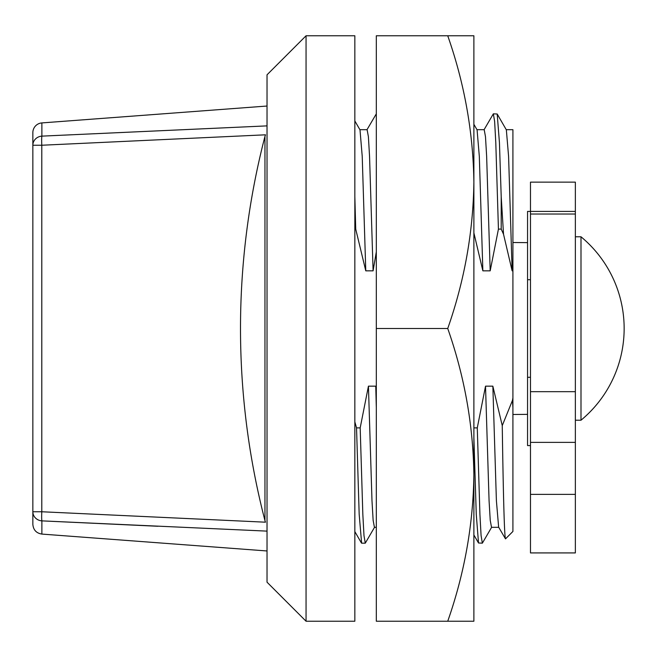 <?xml version="1.0" encoding="UTF-8"?>
<svg xmlns="http://www.w3.org/2000/svg" width="657" height="657" viewBox="0 0 657 657"><rect width="100%" height="100%" fill="white"/><g stroke="black" fill="none" stroke-linecap="round" stroke-linejoin="round"><path stroke-width="0.99" d="M580.993 236.783A119.04 119.04 0 0 1 580.993 420.217L580.993 236.783L575.36 236.783M580.993 420.217L575.36 420.217M575.36 494.376L530.478 494.376L530.478 552.923L575.36 552.923L575.36 182.137L530.478 182.137L530.478 211.414L527.555 211.414L527.555 279.71L530.478 279.71M527.555 242.638L512.912 242.515M503.525 234.229L501.209 196.657L501.209 229.112L503.525 234.229L512.132 270.832L512.912 270.832L512.912 407.595L512.912 397.904L512.468 400.4L502.252 425.613L492.849 386.168L485.523 386.168L477.278 427.888L473.886 427.888M527.555 414.362L512.912 414.485M267.029 531.119L41.876 520.87L41.876 534.084C36.34 533.188 33.335 529.944 32.85 524.352L32.85 132.648A9.756 9.756 0 0 1 41.876 122.916L267.029 106.032M264.96 520.623L264.96 136.377L265.494 134.808L41.793 145.238L41.793 511.762L265.494 522.192L264.96 520.623A764.148 761.512 90 0 1 240.503 328.5A764.148 761.512 90 0 1 264.96 136.377M267.029 582.192L267.029 74.808L306.055 35.774L306.055 621.226L267.029 582.192M306.055 621.226L354.846 621.226L354.846 35.774L306.055 35.774M512.468 400.4L512.912 407.595L512.912 531.456L505.504 538.871C504.42 536.728 503.336 498.975 502.252 425.613M501.209 229.112L498.433 229.112L495.789 142.594L494.631 121.405L493.35 113.833L483.987 129.864M473.886 232.907L482.862 270.832L490.188 270.832L498.433 229.112M354.846 229.112L355.724 229.112L365.777 270.832L373.094 270.832L376.313 251.869M376.313 389.026L375.755 386.168L368.437 386.168L360.184 427.888L356.537 427.888L354.846 421.876M506.251 129.684L512.912 129.684L512.912 270.832M512.132 270.832L508.584 156.317L506.35 129.864L497.193 114.006L493.35 113.833M492.849 386.168L496.396 500.683L498.63 527.136L505.504 538.871M501.209 196.657L499.435 142.594L497.193 114.006M356.537 427.888L359.182 514.406L361.621 543.167L365.276 543.167L363.986 535.595L362.836 514.406L360.184 427.888M365.777 270.832L362.221 156.317L359.995 129.864L354.846 120.954M355.724 229.112L354.846 196.657M373.094 270.832L369.546 156.317L368.396 136.697L367.107 129.684L359.888 129.684M376.313 113.85L366.902 129.864M473.886 437.891L476.268 514.406L478.518 542.994L482.361 543.167L481.08 535.595L479.922 514.406L477.278 427.888M491.715 527.136L482.361 543.167M374.63 527.136L365.276 543.167M376.313 407.693L375.755 386.168M376.313 527.316L374.424 527.316L373.135 520.303L371.985 500.683L368.437 386.168M498.729 527.316L491.51 527.316L490.229 520.303L489.071 500.683L485.523 386.168M482.862 270.832L479.314 156.317L477.081 129.864L473.886 124.329L473.886 118.991M490.188 270.832L486.64 156.317L485.482 136.697L484.201 129.684L476.974 129.684M41.876 122.916L41.876 136.13L267.029 125.881M41.876 520.87A9.756 0.813 -87.2 0 1 41.793 511.762L32.85 511.762A9.756 9.132 0 0 0 41.876 520.87L157.885 526.265M41.876 136.13A9.756 9.132 180 0 0 32.85 145.238L41.793 145.238A9.756 0.813 87.2 0 1 41.876 136.13M527.555 279.71L527.555 377.29L530.478 377.29M527.555 377.29L527.555 445.586L530.478 445.586M530.478 494.376L530.478 211.414L575.36 211.414M447.737 621.226C464.491 573.438 473.204 524.647 473.886 474.863L473.886 621.226L376.313 621.226L376.313 35.774L473.886 35.774L473.886 474.863C473.18 424.956 464.466 376.174 447.737 328.5C464.491 280.711 473.204 231.921 473.886 182.137C473.18 132.238 464.466 83.447 447.737 35.774M376.313 328.5L447.737 328.5M575.36 214.026L530.478 214.026M575.36 391.679L530.478 391.679M575.36 442.383L530.478 442.383M361.432 542.994L354.846 531.603M473.886 534.979L478.518 542.994M41.876 534.084L267.029 550.968"/></g></svg>
